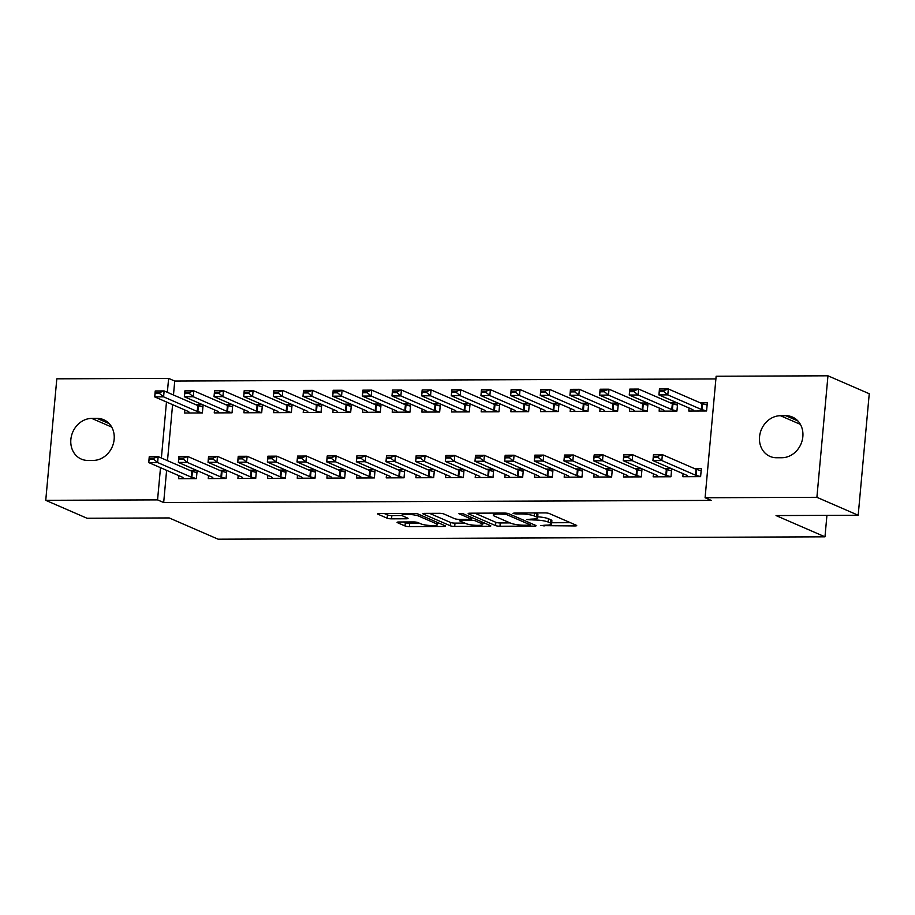 <?xml version="1.0" encoding="UTF-8"?>
<svg xmlns="http://www.w3.org/2000/svg" width="915" height="915" viewBox="0 0 915 915"><rect width="100%" height="100%" fill="white"/><g stroke="black" fill="none" stroke-linecap="round" stroke-linejoin="round"><path stroke-width="1.37" d="M540.914 525.622L574.94 525.942A3.294 0.583 -174.8 0 0 576.713 525.587A3.294 0.583 -174.8 0 0 576.347 525.279L549.32 513.544A3.294 0.583 -174.8 0 0 544.917 512.903L513.978 513.029L512.995 513.487L516.083 513.944L520.086 513.921A10.522 1.864 -174.8 0 1 534.2 515.98L536.453 516.952A10.522 1.864 -174.8 0 1 537.62 517.947A10.522 1.864 -174.8 0 1 531.947 519.079L526.949 519.56L534.04 519.983A10.522 1.864 -174.8 0 1 548.165 522.042L550.418 523.014A10.522 1.864 -174.8 0 1 551.585 524.009A10.522 1.864 -174.8 0 1 545.9 525.141L540.914 525.622M398.849 521.996A3.294 0.583 -174.8 0 0 397.076 522.351A3.294 0.583 -174.8 0 0 397.43 522.659L405.013 525.953A3.294 0.583 -174.8 0 0 409.428 526.594L443.786 526.457A3.294 0.583 -174.8 0 0 445.559 526.102A3.294 0.583 -174.8 0 0 445.193 525.793L418.166 514.058A3.294 0.583 -174.8 0 0 413.763 513.418L379.405 513.555A3.294 0.583 -174.8 0 0 377.632 513.91A3.294 0.583 -174.8 0 0 377.998 514.219L387.148 518.199A3.294 0.583 -174.8 0 0 391.563 518.839L406.271 518.782A3.294 0.583 -174.8 0 0 408.044 518.428A3.294 0.583 -174.8 0 0 407.678 518.119L403.138 516.14A8.795 1.556 -174.8 0 1 402.165 515.317A8.795 1.556 -174.8 0 1 408.925 514.413A8.795 1.556 -174.8 0 1 418.715 516.083L436.501 523.803A8.795 1.556 -174.8 0 1 437.473 524.638A8.795 1.556 -174.8 0 1 430.713 525.53A8.795 1.556 -174.8 0 1 420.923 523.872L417.961 522.579A3.294 0.583 -174.8 0 0 413.546 521.939L398.849 521.996M166.61 470.333L163.682 502.541L711.207 500.402L705.088 497.749L716.136 376.248L827.961 375.802L816.901 497.314L705.088 497.749M163.682 502.541L157.563 499.887L45.75 500.322L56.81 378.821L168.623 378.387L167.353 392.341M827.961 375.802L869.25 393.736L858.19 515.248L776.034 515.568L824.975 536.819L218.136 539.198L169.195 517.936L87.039 518.256L45.75 500.322M858.19 515.248L816.901 497.314M495.553 525.599A3.294 0.583 -174.8 0 0 499.967 526.239L534.326 526.102A3.294 0.583 -174.8 0 0 536.099 525.748A3.294 0.583 -174.8 0 0 535.732 525.439L508.717 513.704A3.294 0.583 -174.8 0 0 504.302 513.063L469.944 513.201A3.294 0.583 -174.8 0 0 468.171 513.555A3.294 0.583 -174.8 0 0 468.537 513.864L495.553 525.599L495.85 522.316A3.294 0.583 -174.8 0 0 500.265 522.957L510.09 522.911M489.056 526.285L454.698 526.411A3.294 0.583 -174.8 0 1 450.283 525.77L423.268 514.036A3.294 0.583 -174.8 0 1 422.902 513.727A3.294 0.583 -174.8 0 1 424.674 513.372L439.383 513.315A3.294 0.583 -174.8 0 1 443.786 513.956L454.744 518.713A3.294 0.583 -174.8 0 0 459.158 519.354L468.915 519.32A3.294 0.583 -174.8 0 0 470.687 518.965A3.294 0.583 -174.8 0 0 470.321 518.656L458.918 513.704L462.99 513.692L490.463 525.622A3.294 0.583 -174.8 0 1 490.829 525.931A3.294 0.583 -174.8 0 1 489.056 526.285L489.159 525.05M824.975 536.819L826.931 515.362M208.54 475.548L208.265 478.568L226.062 478.499L226.794 470.47M226.371 470.299L219.634 470.321M232.353 404.613L225.605 404.647M214.522 409.874L214.236 412.894L232.033 412.825L232.765 404.796M267.855 475.32L267.58 478.339L285.377 478.271L286.109 470.241M285.686 470.058L278.949 470.093M291.668 404.384L284.931 404.407M273.837 409.634L273.562 412.665L291.359 412.596L292.091 404.567M327.181 475.079L326.907 478.11L344.703 478.042L345.424 470.013M345.012 469.83L338.276 469.853M350.983 404.156L344.246 404.178M333.151 409.405L332.877 412.425L350.674 412.356L351.406 404.339M386.496 474.851L386.222 477.87L404.018 477.802L404.75 469.784M404.327 469.601L397.59 469.624M410.309 403.915L403.572 403.95M392.478 409.177L392.203 412.196L410 412.127L410.721 404.098M445.811 474.622L445.536 477.641L463.333 477.573L464.065 469.544M463.653 469.361L456.905 469.395M469.624 403.687L462.887 403.709M451.793 408.936L451.518 411.967L469.315 411.899L470.047 403.87M505.137 474.382L504.863 477.413L522.659 477.344L523.391 469.315M522.968 469.132L516.232 469.155M528.95 403.458L522.202 403.481M511.108 408.708L510.833 411.739L528.63 411.67L529.362 403.641M564.452 474.153L564.178 477.184L581.974 477.115L582.706 469.086M582.283 468.903L575.546 468.926M588.265 403.229L581.528 403.252M570.434 408.479L570.159 411.498L587.956 411.43L588.688 403.401M623.778 473.924L623.504 476.944L641.289 476.875L642.021 468.846M641.609 468.674L634.861 468.697M647.58 402.989L640.843 403.023M629.749 408.25L629.474 411.27L647.271 411.201L648.003 403.172M683.093 473.696L682.819 476.715L700.615 476.646L701.359 468.434L694.188 468.469M689.075 408.01L688.801 411.041L706.586 410.972L707.341 402.76L700.158 402.783M715.896 378.924L174.742 381.04L173.473 394.994M172.592 404.659L167.491 460.668M677.249 402.875L670.501 402.897M659.406 408.124L659.132 411.155L676.928 411.087L677.66 403.058M653.436 473.81L653.161 476.829L670.958 476.761L671.69 468.732M671.267 468.549L664.53 468.583M617.922 403.103L611.186 403.138M600.091 408.365L599.817 411.384L617.614 411.315L618.346 403.286M594.11 474.039L593.835 477.058L611.632 476.99L612.364 468.972M611.952 468.789L605.204 468.812M558.607 403.343L551.859 403.366M540.776 408.593L540.502 411.613L558.299 411.544L559.019 403.526M534.795 474.267L534.52 477.298L552.317 477.23L553.049 469.201M552.626 469.018L545.889 469.04M499.281 403.572L492.545 403.595M481.45 408.822L481.176 411.853L498.972 411.784L499.704 403.755M475.48 474.508L475.205 477.527L493.002 477.458L493.723 469.429M493.311 469.246L486.574 469.281M439.966 403.801L433.23 403.835M422.135 409.062L421.861 412.082L439.657 412.013L440.39 403.984M416.153 474.736L415.879 477.756L433.676 477.687L434.408 469.658M433.985 469.487L427.248 469.509M380.651 404.041L373.903 404.064M362.82 409.291L362.534 412.31L380.331 412.242L381.063 404.213M356.839 474.965L356.564 477.996L374.361 477.927L375.093 469.898M374.67 469.715L367.933 469.738M321.325 404.27L314.588 404.293M303.494 409.52L303.22 412.551L321.016 412.482L321.748 404.453M297.524 475.194L297.238 478.225L315.035 478.156L315.767 470.127M315.355 469.944L308.607 469.967M262.01 404.499L255.274 404.522M244.179 409.748L243.905 412.779L261.701 412.711L262.422 404.682M238.197 475.434L237.923 478.454L255.72 478.385L256.452 470.356M256.028 470.173L249.292 470.207M202.695 404.727L195.947 404.762M184.853 409.989L184.578 413.008L202.375 412.94L203.107 404.91M178.883 475.663L178.608 478.682L196.405 478.614L197.125 470.596M196.714 470.413L189.977 470.436M87.92 460.439A21.445 18.597 113.5 0 1 81.298 459.09A21.445 18.597 113.5 0 1 71.519 435.7A21.445 18.597 113.5 0 1 91.752 418.407L97.093 418.384A21.445 18.597 113.5 0 1 103.715 419.733A21.445 18.597 113.5 0 1 113.494 443.135A21.445 18.597 113.5 0 1 93.261 460.417L87.92 460.439M166.473 402.005L161.383 458.015M160.502 467.679L157.563 499.887M174.742 381.04L168.623 378.387M785.779 415.696A21.445 18.597 113.5 0 1 792.413 417.046A21.445 18.597 113.5 0 1 802.192 440.435A21.445 18.597 113.5 0 1 781.959 457.729L776.618 457.752A21.445 18.597 113.5 0 1 769.995 456.402A21.445 18.597 113.5 0 1 760.205 433.001A21.445 18.597 113.5 0 1 780.449 415.719L785.779 415.696L797.926 420.969M551.585 524.009L551.882 520.726A10.522 1.864 -174.8 0 0 550.716 519.731L550.418 523.014M537.723 516.815A10.522 1.864 -174.8 0 1 548.462 518.759L550.716 519.731M537.62 517.947L537.917 514.653A10.522 1.864 -174.8 0 0 536.75 513.67L536.453 516.952M535.092 512.949L536.75 513.67M551.699 522.751L570.354 522.682M474.828 513.178L495.85 522.316M529.019 525.21L530.002 524.741L506.292 514.436L498.972 514.001A10.522 1.864 -174.8 0 0 493.299 515.145A10.522 1.864 -174.8 0 0 494.466 516.129L510.673 523.174A10.522 1.864 -174.8 0 0 524.798 525.221L529.019 525.21M484.47 523.014L482.8 523.025M464.82 523.094L454.995 523.128L454.698 526.411M429.558 513.361L450.58 522.488A3.294 0.583 -174.8 0 0 454.995 523.128M466.124 523.654A8.795 1.556 -174.8 0 0 475.903 525.324A8.795 1.556 -174.8 0 0 482.663 524.421A8.795 1.556 -174.8 0 0 481.69 523.597L475.423 520.875A3.294 0.583 -174.8 0 0 471.019 520.235L461.263 520.269A3.294 0.583 -174.8 0 0 459.49 520.624A3.294 0.583 -174.8 0 0 459.856 520.932L466.124 523.654M384.289 513.532L387.445 514.905A3.294 0.583 -174.8 0 0 391.86 515.545L402.211 515.511M403.721 521.973L405.311 522.671A3.294 0.583 -174.8 0 0 409.726 523.311L419.55 523.266M437.599 523.197L439.2 523.197M705.762 404.624L707.169 404.624M707.135 404.99L702.594 403.778A3.351 0.595 5.2 0 1 701.988 403.584L668.339 388.966L667.801 394.88L658.914 394.914L692.552 409.531A3.351 0.595 5.2 0 1 692.872 409.726L694.005 411.018M659.372 391.574L658.914 394.914L659.452 389.001L668.339 388.966L663.913 390.579L659.463 390.591L659.372 391.574L663.821 391.563L663.913 390.579M706.597 410.904L702.057 409.691A3.351 0.595 5.2 0 1 701.45 409.497L667.801 394.88L663.821 391.563M659.463 390.591L659.452 389.001M701.187 470.299L699.792 470.31M688.034 476.692L686.902 475.4A3.351 0.595 -174.8 0 0 686.582 475.205L652.933 460.588L653.47 454.675L662.369 454.641L696.018 469.258A3.351 0.595 -174.8 0 0 696.612 469.464L701.153 470.676M657.931 456.253L653.482 456.265L653.39 457.26L657.839 457.237L657.931 456.253L662.369 454.641L661.831 460.554L695.48 475.171A3.351 0.595 -174.8 0 0 696.075 475.365L700.615 476.578M657.839 457.237L661.831 460.554L652.933 460.588L653.39 457.26M653.47 454.675L653.482 456.265M676.105 404.739L677.512 404.739M677.477 405.105L672.937 403.892A3.351 0.595 5.2 0 1 672.331 403.698L638.681 389.081L638.144 394.994L629.245 395.028L662.895 409.646A3.351 0.595 5.2 0 1 663.215 409.84L664.347 411.132M629.714 391.689L629.245 395.028L629.783 389.115L638.681 389.081L634.244 390.694L629.794 390.705L629.714 391.689L634.164 391.677L634.244 390.694M676.94 411.018L672.399 409.806A3.351 0.595 5.2 0 1 671.793 409.611L638.144 394.994L634.164 391.677M629.794 390.705L629.783 389.115M646.448 404.865L647.854 404.853M647.82 405.231L643.268 404.018A3.351 0.595 5.2 0 1 642.673 403.812L609.024 389.195L608.486 395.108L599.588 395.143L633.237 409.76A3.351 0.595 5.2 0 1 633.557 409.954L634.69 411.247M600.046 391.814L599.588 395.143L600.126 389.23L609.024 389.195L604.586 390.808L600.137 390.819L600.046 391.814L604.495 391.792L604.586 390.808M647.282 411.132L642.73 409.92A3.351 0.595 5.2 0 1 642.136 409.726L608.486 395.108L604.495 391.792M600.137 390.819L600.126 389.23M671.53 470.413L670.123 470.424M658.377 476.807L657.245 475.526A3.351 0.595 -174.8 0 0 656.913 475.32L623.275 460.703L623.813 454.801L632.711 454.755L666.349 469.372A3.351 0.595 -174.8 0 0 666.955 469.578L671.496 470.79M628.273 456.368L623.824 456.391L623.733 457.374L628.182 457.351L628.273 456.368L632.711 454.755L632.174 460.668L665.811 475.285A3.351 0.595 -174.8 0 0 666.417 475.48L670.958 476.704M628.182 457.351L632.174 460.668L623.275 460.703L623.733 457.374M623.813 454.801L623.824 456.391M641.873 470.527L640.466 470.539M628.708 476.932L627.587 475.64A3.351 0.595 -174.8 0 0 627.255 475.434L593.618 460.817L594.155 454.915L603.054 454.881L636.691 469.487A3.351 0.595 -174.8 0 0 637.298 469.692L641.838 470.905M598.616 456.482L594.167 456.505L594.075 457.489L598.524 457.466L598.616 456.482L603.054 454.881L602.505 460.783L636.154 475.4A3.351 0.595 -174.8 0 0 636.76 475.606L641.301 476.818M598.524 457.466L602.505 460.783L593.618 460.817L594.075 457.489M594.155 454.915L594.167 456.505M616.79 404.979L618.185 404.968M618.151 405.345L613.61 404.133A3.351 0.595 5.2 0 1 613.016 403.927L579.367 389.31L578.829 395.223L569.931 395.257L603.58 409.874A3.351 0.595 5.2 0 1 603.9 410.08L605.032 411.361M570.388 391.929L569.931 395.257L570.468 389.355L579.367 389.31L574.929 390.922L570.48 390.945L570.388 391.929L574.837 391.906L574.929 390.922M617.614 411.258L613.073 410.034A3.351 0.595 5.2 0 1 612.478 409.84L578.829 395.223L574.837 391.906M570.48 390.945L570.468 389.355M587.121 405.093L588.528 405.082M588.494 405.459L583.953 404.247A3.351 0.595 5.2 0 1 583.347 404.041L549.709 389.435L549.172 395.337L540.273 395.372L573.911 409.989A3.351 0.595 5.2 0 1 574.243 410.195L575.375 411.487M540.731 392.043L540.273 395.372L540.811 389.47L549.709 389.435L545.271 391.037L540.822 391.06L540.731 392.043L545.18 392.02L545.271 391.037M587.956 411.373L583.415 410.16A3.351 0.595 5.2 0 1 582.809 409.954L549.172 395.337L545.18 392.02M540.822 391.06L540.811 389.47M612.215 470.653L610.808 470.653M599.051 477.047L597.918 475.754A3.351 0.595 -174.8 0 0 597.598 475.548L563.949 460.943L564.486 455.029L573.385 454.995L607.034 469.601A3.351 0.595 -174.8 0 0 607.64 469.807L612.181 471.019M568.947 456.596L564.498 456.619L564.418 457.603L568.867 457.591L568.947 456.596L573.385 454.995L572.847 460.908L606.496 475.514A3.351 0.595 -174.8 0 0 607.102 475.72L611.643 476.932M568.867 457.591L572.847 460.908L563.949 460.943L564.418 457.603M564.486 455.029L564.498 456.619M582.558 470.768L581.151 470.768M569.393 477.161L568.261 475.869A3.351 0.595 -174.8 0 0 567.941 475.663L534.291 461.057L534.829 455.144L543.727 455.11L577.376 469.727A3.351 0.595 -174.8 0 0 577.971 469.921L582.523 471.134M539.29 456.722L534.84 456.734L534.749 457.717L539.198 457.706L539.29 456.722L543.727 455.11L543.19 461.023L576.839 475.628A3.351 0.595 -174.8 0 0 577.434 475.834L581.986 477.047M539.198 457.706L543.19 461.023L534.291 461.057L534.749 457.717M534.829 455.144L534.84 456.734M557.464 405.208L558.871 405.208M558.836 405.574L554.296 404.361A3.351 0.595 5.2 0 1 553.689 404.156L520.052 389.55L519.503 395.463L510.616 395.497L544.253 410.103A3.351 0.595 5.2 0 1 544.585 410.309L545.706 411.601M511.073 392.158L510.616 395.497L511.153 389.584L520.052 389.55L515.614 391.151L511.165 391.174L511.073 392.158L515.522 392.146L515.614 391.151M558.299 411.487L553.758 410.275A3.351 0.595 5.2 0 1 553.152 410.069L519.503 395.463L515.522 392.146M511.165 391.174L511.153 389.584M552.889 470.882L551.493 470.882M539.736 477.275L538.603 475.983A3.351 0.595 -174.8 0 0 538.283 475.789L504.634 461.171L505.172 455.258L514.07 455.224L547.719 469.841A3.351 0.595 -174.8 0 0 548.314 470.036L552.854 471.248M509.632 456.837L505.183 456.848L505.091 457.832L509.541 457.82L509.632 456.837L514.07 455.224L513.532 461.137L547.181 475.743A3.351 0.595 -174.8 0 0 547.776 475.949L552.317 477.161M509.541 457.82L513.532 461.137L504.634 461.171L505.091 457.832M505.172 455.258L505.183 456.848M527.806 405.322L529.213 405.322M529.179 405.688L524.638 404.476A3.351 0.595 5.2 0 1 524.032 404.281L490.383 389.664L489.845 395.577L480.947 395.612L514.596 410.217A3.351 0.595 5.2 0 1 514.916 410.423L516.049 411.716M481.416 392.272L480.947 395.612L481.484 389.699L490.383 389.664L485.945 391.277L481.496 391.288L481.416 392.272L485.865 392.26L485.945 391.277M528.641 411.601L524.101 410.389A3.351 0.595 5.2 0 1 523.494 410.183L489.845 395.577L485.865 392.26M481.496 391.288L481.484 389.699M523.231 470.996L521.825 470.996M510.078 477.39L508.946 476.097A3.351 0.595 -174.8 0 0 508.614 475.903L474.976 461.286L475.514 455.373L484.412 455.338L518.05 469.955A3.351 0.595 -174.8 0 0 518.656 470.15L523.197 471.362M479.975 456.951L475.526 456.962L475.434 457.946L479.883 457.935L479.975 456.951L484.412 455.338L483.875 461.251L517.513 475.869A3.351 0.595 -174.8 0 0 518.119 476.063L522.659 477.275M479.883 457.935L483.875 461.251L474.976 461.286L475.434 457.946M475.514 455.373L475.526 456.962M498.149 405.437L499.556 405.437M499.521 405.803L494.981 404.59A3.351 0.595 5.2 0 1 494.375 404.396L460.725 389.779L460.188 395.692L451.289 395.726L484.939 410.343A3.351 0.595 5.2 0 1 485.259 410.538L486.391 411.83M451.747 392.386L451.289 395.726L451.827 389.813L460.725 389.779L456.288 391.391L451.838 391.403L451.747 392.386L456.196 392.375L456.288 391.391M498.984 411.716L494.432 410.503A3.351 0.595 5.2 0 1 493.837 410.297L460.188 395.692L456.196 392.375M451.838 391.403L451.827 389.813M493.574 471.111L492.167 471.122M480.421 477.504L479.288 476.212A3.351 0.595 -174.8 0 0 478.957 476.017L445.319 461.4L445.857 455.487L454.755 455.453L488.393 470.07A3.351 0.595 -174.8 0 0 488.999 470.276L493.54 471.488M450.317 457.065L445.868 457.077L445.777 458.072L450.226 458.049L450.317 457.065L454.755 455.453L454.217 461.366L487.855 475.983A3.351 0.595 -174.8 0 0 488.461 476.177L493.002 477.39M450.226 458.049L454.217 461.366L445.319 461.4L445.777 458.072M445.857 455.487L445.868 457.077M468.491 405.551L469.887 405.551M469.853 405.917L465.312 404.704A3.351 0.595 5.2 0 1 464.717 404.51L431.068 389.893L430.53 395.806L421.632 395.84L455.281 410.458A3.351 0.595 5.2 0 1 455.601 410.652L456.734 411.944M422.09 392.501L421.632 395.84L422.17 389.927L431.068 389.893L426.63 391.506L422.181 391.517L422.09 392.501L426.539 392.489L426.63 391.506M469.315 411.83L464.774 410.618A3.351 0.595 5.2 0 1 464.179 410.423L430.53 395.806L426.539 392.489M422.181 391.517L422.17 389.927M463.916 471.225L462.51 471.236M450.752 477.619L449.62 476.338A3.351 0.595 -174.8 0 0 449.299 476.132L415.65 461.515L416.188 455.613L425.086 455.567L458.735 470.184A3.351 0.595 -174.8 0 0 459.341 470.39L463.882 471.602M420.648 457.18L416.199 457.203L416.119 458.186L420.568 458.163L420.648 457.18L425.086 455.567L424.549 461.48L458.198 476.097A3.351 0.595 -174.8 0 0 458.804 476.292L463.345 477.516M420.568 458.163L424.549 461.48L415.65 461.515L416.119 458.186M416.188 455.613L416.199 457.203M438.823 405.677L440.229 405.665M440.195 406.043L435.654 404.83A3.351 0.595 5.2 0 1 435.048 404.624L401.411 390.007L400.873 395.921L391.975 395.955L425.612 410.572A3.351 0.595 5.2 0 1 425.944 410.766L427.076 412.059M392.432 392.626L391.975 395.955L392.512 390.042L401.411 390.007L396.973 391.62L392.524 391.631L392.432 392.626L396.881 392.604L396.973 391.62M439.657 411.944L435.117 410.732A3.351 0.595 5.2 0 1 434.511 410.538L400.873 395.921L396.881 392.604M392.524 391.631L392.512 390.042M434.259 471.339L432.852 471.351M421.094 477.744L419.962 476.452A3.351 0.595 -174.8 0 0 419.642 476.246L385.993 461.629L386.53 455.727L395.429 455.693L429.078 470.299A3.351 0.595 -174.8 0 0 429.684 470.504L434.225 471.717M390.991 457.294L386.542 457.317L386.45 458.301L390.899 458.278L390.991 457.294L395.429 455.693L394.891 461.595L428.54 476.212A3.351 0.595 -174.8 0 0 429.135 476.418L433.687 477.63M390.899 458.278L394.891 461.595L385.993 461.629L386.45 458.301M386.53 455.727L386.542 457.317M409.165 405.791L410.572 405.78M410.538 406.157L405.997 404.945A3.351 0.595 5.2 0 1 405.391 404.739L371.753 390.122L371.216 396.035L362.317 396.069L395.955 410.686A3.351 0.595 5.2 0 1 396.287 410.892L397.419 412.173M362.775 392.741L362.317 396.069L362.855 390.167L371.753 390.122L367.315 391.734L362.866 391.757L362.775 392.741L367.224 392.718L367.315 391.734M410 412.07L405.459 410.846A3.351 0.595 5.2 0 1 404.853 410.652L371.216 396.035L367.224 392.718M362.866 391.757L362.855 390.167M404.59 471.465L403.195 471.465M391.437 477.859L390.305 476.566A3.351 0.595 -174.8 0 0 389.984 476.36L356.335 461.755L356.873 455.842L365.771 455.807L399.42 470.413A3.351 0.595 -174.8 0 0 400.015 470.619L404.556 471.831M361.334 457.409L356.884 457.431L356.793 458.415L361.242 458.404L361.334 457.409L365.771 455.807L365.234 461.72L398.883 476.326A3.351 0.595 -174.8 0 0 399.478 476.532L404.018 477.744M361.242 458.404L365.234 461.72L356.335 461.755L356.793 458.415M356.873 455.842L356.884 457.431M379.508 405.905L380.915 405.894M380.88 406.271L376.34 405.059A3.351 0.595 5.2 0 1 375.733 404.853L342.084 390.248L341.547 396.149L332.648 396.184L366.297 410.801A3.351 0.595 5.2 0 1 366.618 411.007L367.75 412.299M333.117 392.855L332.648 396.184L333.186 390.282L342.084 390.248L337.646 391.849L333.197 391.872L333.117 392.855L337.566 392.832L337.646 391.849M380.343 412.185L375.802 410.972A3.351 0.595 5.2 0 1 375.196 410.766L341.547 396.149L337.566 392.832M333.197 391.872L333.186 390.282M374.933 471.58L373.526 471.58M361.78 477.973L360.647 476.681A3.351 0.595 -174.8 0 0 360.316 476.475L326.678 461.869L327.215 455.956L336.114 455.922L369.751 470.539A3.351 0.595 -174.8 0 0 370.358 470.733L374.898 471.946M331.676 457.534L327.227 457.546L327.135 458.529L331.585 458.518L331.676 457.534L336.114 455.922L335.576 461.835L369.214 476.441A3.351 0.595 -174.8 0 0 369.82 476.646L374.361 477.859M331.585 458.518L335.576 461.835L326.678 461.869L327.135 458.529M327.215 455.956L327.227 457.546M349.85 406.02L351.257 406.02M351.223 406.386L346.682 405.173A3.351 0.595 5.2 0 1 346.076 404.968L312.427 390.362L311.889 396.275L302.991 396.309L336.64 410.915A3.351 0.595 5.2 0 1 336.96 411.121L338.093 412.413M303.448 392.97L302.991 396.309L303.528 390.396L312.427 390.362L307.989 391.963L303.54 391.986L303.448 392.97L307.897 392.958L307.989 391.963M350.685 412.299L346.144 411.087A3.351 0.595 5.2 0 1 345.538 410.881L311.889 396.275L307.897 392.958M303.54 391.986L303.528 390.396M345.275 471.694L343.868 471.694M332.122 478.088L330.99 476.795A3.351 0.595 -174.8 0 0 330.658 476.601L297.02 461.984L297.558 456.07L306.456 456.036L340.094 470.653A3.351 0.595 -174.8 0 0 340.7 470.848L345.241 472.06M302.019 457.649L297.569 457.66L297.478 458.644L301.927 458.632L302.019 457.649L306.456 456.036L305.919 461.949L339.557 476.555A3.351 0.595 -174.8 0 0 340.163 476.761L344.703 477.973M301.927 458.632L305.919 461.949L297.02 461.984L297.478 458.644M297.558 456.07L297.569 457.66M320.193 406.134L321.588 406.134M321.565 406.5L317.013 405.288A3.351 0.595 5.2 0 1 316.418 405.093L282.769 390.476L282.232 396.389L273.333 396.424L306.982 411.029A3.351 0.595 5.2 0 1 307.303 411.235L308.435 412.528M273.791 393.084L273.333 396.424L273.871 390.511L282.769 390.476L278.332 392.089L273.882 392.1L273.791 393.084L278.24 393.073L278.332 392.089M321.016 412.413L316.476 411.201A3.351 0.595 5.2 0 1 315.881 410.995L282.232 396.389L278.24 393.073M273.882 392.1L273.871 390.511M315.618 471.808L314.211 471.808M302.453 478.202L301.321 476.909A3.351 0.595 -174.8 0 0 301.001 476.715L267.352 462.098L267.889 456.185L276.788 456.15L310.437 470.768A3.351 0.595 -174.8 0 0 311.043 470.962L315.584 472.174M272.35 457.763L267.912 457.775L267.82 458.758L272.27 458.747L272.35 457.763L276.788 456.15L276.25 462.064L309.899 476.681A3.351 0.595 -174.8 0 0 310.505 476.875L315.046 478.088M272.27 458.747L276.25 462.064L267.352 462.098L267.82 458.758M267.889 456.185L267.912 457.775M290.524 406.249L291.931 406.249M291.896 406.615L287.356 405.402A3.351 0.595 5.2 0 1 286.75 405.208L253.112 390.591L252.574 396.504L243.676 396.538L277.314 411.155A3.351 0.595 5.2 0 1 277.645 411.35L278.778 412.642M244.133 393.198L243.676 396.538L244.214 390.625L253.112 390.591L248.674 392.203L244.225 392.215L244.133 393.198L248.583 393.187L248.674 392.203M291.359 412.528L286.818 411.315A3.351 0.595 5.2 0 1 286.212 411.11L252.574 396.504L248.583 393.187M244.225 392.215L244.214 390.625M285.96 471.923L284.554 471.934M272.796 478.316L271.663 477.024A3.351 0.595 -174.8 0 0 271.343 476.829L237.694 462.212L238.232 456.299L247.13 456.265L280.779 470.882A3.351 0.595 -174.8 0 0 281.385 471.088L285.926 472.3M242.692 457.877L238.243 457.889L238.152 458.884L242.601 458.861L242.692 457.877L247.13 456.265L246.593 462.178L280.242 476.795A3.351 0.595 -174.8 0 0 280.848 476.99L285.389 478.202M242.601 458.861L246.593 462.178L237.694 462.212L238.152 458.884M238.232 456.299L238.243 457.889M260.867 406.363L262.273 406.363M262.239 406.729L257.698 405.517A3.351 0.595 5.2 0 1 257.092 405.322L223.454 390.705L222.917 396.618L214.019 396.653L247.656 411.27A3.351 0.595 5.2 0 1 247.988 411.464L249.12 412.757M214.476 393.313L214.019 396.653L214.556 390.739L223.454 390.705L219.017 392.318L214.567 392.329L214.476 393.313L218.925 393.301L219.017 392.318M261.701 412.642L257.161 411.43A3.351 0.595 5.2 0 1 256.555 411.235L222.917 396.618L218.925 393.301M214.567 392.329L214.556 390.739M256.292 472.037L254.896 472.049M243.138 478.431L242.006 477.15A3.351 0.595 -174.8 0 0 241.686 476.944L208.037 462.327L208.574 456.425L217.473 456.379L251.122 470.996A3.351 0.595 -174.8 0 0 251.717 471.202L256.269 472.415M213.035 457.992L208.586 458.015L208.494 458.998L212.943 458.975L213.035 457.992L217.473 456.379L216.935 462.292L250.584 476.909A3.351 0.595 -174.8 0 0 251.179 477.104L255.72 478.328M212.943 458.975L216.935 462.292L208.037 462.327L208.494 458.998M208.574 456.425L208.586 458.015M231.209 406.489L232.616 406.477M232.582 406.855L228.041 405.642A3.351 0.595 5.2 0 1 227.435 405.437L193.786 390.819L193.248 396.733L184.35 396.767L217.999 411.384A3.351 0.595 5.2 0 1 218.319 411.578L219.451 412.871M184.819 393.439L184.35 396.767L184.887 390.854L193.786 390.819L189.359 392.432L184.91 392.444L184.819 393.439L189.268 393.416L189.359 392.432M232.044 412.757L227.503 411.544A3.351 0.595 5.2 0 1 226.897 411.35L193.248 396.733L189.268 393.416M184.91 392.444L184.887 390.854M226.634 472.151L225.227 472.163M213.481 478.556L212.349 477.264A3.351 0.595 -174.8 0 0 212.017 477.058L178.379 462.441L178.917 456.539L187.815 456.505L221.453 471.111A3.351 0.595 -174.8 0 0 222.059 471.317L226.6 472.529M183.377 458.106L178.928 458.129L178.837 459.113L183.286 459.09L183.377 458.106L187.815 456.505L187.278 462.407L220.915 477.024A3.351 0.595 -174.8 0 0 221.522 477.23L226.062 478.442M183.286 459.09L187.278 462.407L178.379 462.441L178.837 459.113M178.917 456.539L178.928 458.129M201.552 406.603L202.958 406.592M202.924 406.969L198.383 405.757A3.351 0.595 5.2 0 1 197.777 405.551L164.128 390.934L163.591 396.847L154.692 396.881L188.341 411.498A3.351 0.595 5.2 0 1 188.662 411.704L189.794 412.985M155.15 393.553L154.692 396.881L155.23 390.979L164.128 390.934L159.69 392.546L155.241 392.569L155.15 393.553L159.599 393.53L159.69 392.546M202.387 412.882L197.846 411.659A3.351 0.595 5.2 0 1 197.24 411.464L163.591 396.847L159.599 393.53M155.241 392.569L155.23 390.979M196.977 472.277L195.57 472.277M183.823 478.671L182.691 477.378A3.351 0.595 -174.8 0 0 182.359 477.173L148.722 462.567L149.259 456.654L158.158 456.619L191.795 471.225A3.351 0.595 -174.8 0 0 192.402 471.431L196.942 472.643M153.72 458.221L149.271 458.243L149.179 459.227L153.629 459.204L153.72 458.221L158.158 456.619L157.62 462.532L191.258 477.138A3.351 0.595 -174.8 0 0 191.864 477.344L196.405 478.556M153.629 459.204L157.62 462.532L148.722 462.567L149.179 459.227M149.259 456.654L149.271 458.243M544.082 525.141L544.002 526.068M516.163 513.018L516.083 513.944M530.128 519.079L530.037 520.006M548.462 518.759L548.165 522.042M534.131 518.999L534.04 519.983M534.474 512.949L534.2 515.98M520.166 513.006L520.086 513.921M575.043 524.718L574.94 525.942M534.429 524.878L534.326 526.102M500.265 522.957L499.967 526.239M530.162 523.025L530.002 524.741M506.395 513.201L506.292 514.436M503.284 513.063L503.204 513.99M499.064 513.086L498.972 514.001M450.58 522.488L450.283 525.77M470.482 516.941L470.321 518.656M481.85 521.882L481.69 523.597M475.583 519.16L475.423 520.875M471.282 517.284L471.019 520.235M461.343 519.354L461.263 520.269M436.661 522.088L436.501 523.803M418.864 514.367L418.715 516.083M406.374 517.547L406.271 518.782M391.86 515.545L391.563 518.839M387.445 514.905L387.148 518.199M443.889 525.233L443.786 526.457M409.726 523.311L409.428 526.594M405.311 522.671L405.013 525.953M780.449 415.719L800.396 424.377M91.752 418.407L111.699 427.076M97.093 418.384L109.228 423.656M701.988 403.584L701.45 409.497M702.594 403.778L702.057 409.691M696.075 475.365L696.612 469.464M695.48 475.171L696.018 469.258M672.331 403.698L671.793 409.611M672.937 403.892L672.399 409.806M642.673 403.812L642.136 409.726M643.268 404.018L642.73 409.92M666.417 475.48L666.955 469.578M665.811 475.285L666.349 469.372M636.76 475.606L637.298 469.692M636.154 475.4L636.691 469.487M613.016 403.927L612.478 409.84M613.61 404.133L613.073 410.034M583.347 404.041L582.809 409.954M583.953 404.247L583.415 410.16M607.102 475.72L607.64 469.807M606.496 475.514L607.034 469.601M577.434 475.834L577.971 469.921M576.839 475.628L577.376 469.727M553.689 404.156L553.152 410.069M554.296 404.361L553.758 410.275M547.776 475.949L548.314 470.036M547.181 475.743L547.719 469.841M524.032 404.281L523.494 410.183M524.638 404.476L524.101 410.389M518.119 476.063L518.656 470.15M517.513 475.869L518.05 469.955M494.375 404.396L493.837 410.297M494.981 404.59L494.432 410.503M488.461 476.177L488.999 470.276M487.855 475.983L488.393 470.07M464.717 404.51L464.179 410.423M465.312 404.704L464.774 410.618M458.804 476.292L459.341 470.39M458.198 476.097L458.735 470.184M435.048 404.624L434.511 410.538M435.654 404.83L435.117 410.732M429.135 476.418L429.684 470.504M428.54 476.212L429.078 470.299M405.391 404.739L404.853 410.652M405.997 404.945L405.459 410.846M399.478 476.532L400.015 470.619M398.883 476.326L399.42 470.413M375.733 404.853L375.196 410.766M376.34 405.059L375.802 410.972M369.82 476.646L370.358 470.733M369.214 476.441L369.751 470.539M346.076 404.968L345.538 410.881M346.682 405.173L346.144 411.087M340.163 476.761L340.7 470.848M339.557 476.555L340.094 470.653M316.418 405.093L315.881 410.995M317.013 405.288L316.476 411.201M310.505 476.875L311.043 470.962M309.899 476.681L310.437 470.768M286.75 405.208L286.212 411.11M287.356 405.402L286.818 411.315M280.848 476.99L281.385 471.088M280.242 476.795L280.779 470.882M257.092 405.322L256.555 411.235M257.698 405.517L257.161 411.43M251.179 477.104L251.717 471.202M250.584 476.909L251.122 470.996M227.435 405.437L226.897 411.35M228.041 405.642L227.503 411.544M221.522 477.23L222.059 471.317M220.915 477.024L221.453 471.111M197.777 405.551L197.24 411.464M198.383 405.757L197.846 411.659M191.864 477.344L192.402 471.431M191.258 477.138L191.795 471.225M530.426 523.14L530.265 524.958M493.482 513.109L493.299 515.145M470.859 517.101L470.687 518.965M482.857 522.316L482.663 524.421M459.604 519.354L459.49 520.624M437.667 522.522L437.473 524.638M402.325 513.464L402.165 515.317"/></g></svg>
